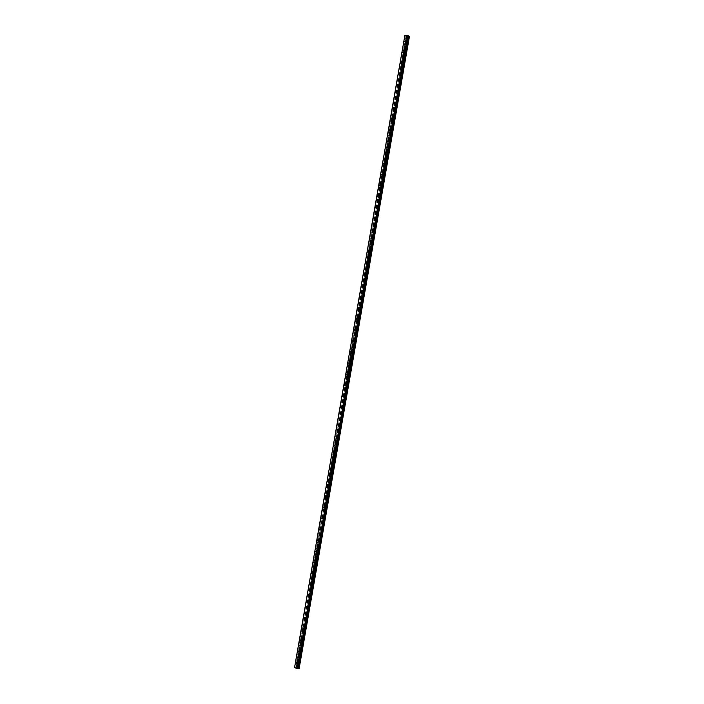 <?xml version="1.0" encoding="UTF-8"?>
<svg xmlns="http://www.w3.org/2000/svg" width="704" height="704" viewBox="0 0 704 704"><rect width="100%" height="100%" fill="white"/><g stroke="black" fill="none" stroke-linecap="round" stroke-linejoin="round"><path stroke-width="0.53" stroke-dasharray="3.52 2.64" d="M297.519 662.35L297.871 661.945L298.373 662.702L298.03 663.106L297.519 662.35M299.719 662.649A0.924 0.686 -98 0 0 298.373 662.094A0.924 0.686 -98 0 0 299.719 662.649A0.924 0.686 -98 0 0 298.373 662.094A0.924 0.686 -98 0 0 299.728 662.649M299.455 651.253L299.807 650.857L300.309 651.605L299.966 652.01L299.455 651.253M301.655 651.561A0.924 0.686 -98 0 0 300.309 650.998A0.924 0.686 -98 0 0 301.655 651.561A0.924 0.686 -98 0 0 300.309 650.998A0.924 0.686 -98 0 0 301.655 651.561M301.391 640.165L301.743 639.76L302.245 640.517L301.902 640.922L301.391 640.165M303.591 640.464A0.924 0.686 -98 0 0 302.245 639.91A0.924 0.686 -98 0 0 303.591 640.464A0.924 0.686 -98 0 0 302.245 639.91A0.924 0.686 -98 0 0 303.591 640.464M303.327 629.077L303.679 628.672L304.181 629.429L303.838 629.834L303.327 629.077M305.527 629.376A0.924 0.686 -98 0 0 304.181 628.822A0.924 0.686 -98 0 0 305.527 629.376A0.924 0.686 -98 0 0 304.181 628.822A0.924 0.686 -98 0 0 305.527 629.376M305.263 617.98L305.606 617.584L306.117 618.332L305.774 618.737L305.263 617.98M307.463 618.288A0.924 0.686 -98 0 0 306.117 617.725A0.924 0.686 -98 0 0 307.463 618.288A0.924 0.686 -98 0 0 306.117 617.725A0.924 0.686 -98 0 0 307.463 618.288M307.199 606.892L307.542 606.487L308.053 607.244L307.71 607.649L307.199 606.892M309.399 607.191A0.924 0.686 -98 0 0 308.053 606.637A0.924 0.686 -98 0 0 309.399 607.191A0.924 0.686 -98 0 0 308.053 606.637A0.924 0.686 -98 0 0 309.399 607.191M309.135 595.804L309.478 595.399L309.989 596.156L309.646 596.561L309.135 595.804M311.335 596.103A0.924 0.686 -98 0 0 309.989 595.549A0.924 0.686 -98 0 0 311.335 596.103A0.924 0.686 -98 0 0 309.989 595.549A0.924 0.686 -98 0 0 311.335 596.103M311.071 584.707L311.414 584.311L311.925 585.059L311.582 585.464L311.071 584.707M313.271 585.015A0.924 0.686 -98 0 0 311.925 584.452A0.924 0.686 -98 0 0 313.271 585.015A0.924 0.686 -98 0 0 311.925 584.452A0.924 0.686 -98 0 0 313.271 585.015M313.007 573.619L313.35 573.214L313.861 573.971L313.518 574.376L313.007 573.619M315.207 573.918A0.924 0.686 -98 0 0 313.861 573.364A0.924 0.686 -98 0 0 315.207 573.918A0.924 0.686 -98 0 0 313.861 573.364A0.924 0.686 -98 0 0 315.207 573.918M314.943 562.531L315.286 562.126L315.797 562.883L315.454 563.288L314.943 562.531M317.143 562.83A0.924 0.686 -98 0 0 315.797 562.276A0.924 0.686 -98 0 0 317.143 562.83A0.924 0.686 -98 0 0 315.797 562.276A0.924 0.686 -98 0 0 317.143 562.83M316.879 551.434L317.222 551.038L317.733 551.786L317.39 552.191L316.879 551.434M319.079 551.742A0.924 0.686 -98 0 0 317.733 551.179A0.924 0.686 -98 0 0 319.079 551.742A0.924 0.686 -98 0 0 317.733 551.179A0.924 0.686 -98 0 0 319.079 551.742M318.815 540.346L319.158 539.942L319.669 540.698L319.326 541.103L318.815 540.346M321.015 540.646A0.924 0.686 -98 0 0 319.669 540.091A0.924 0.686 -98 0 0 321.015 540.646A0.924 0.686 -98 0 0 319.669 540.091A0.924 0.686 -98 0 0 321.015 540.646M320.751 529.258L321.094 528.854L321.605 529.61L321.262 530.015L320.751 529.258M322.951 529.558A0.924 0.686 -98 0 0 321.605 529.003A0.924 0.686 -98 0 0 322.951 529.558A0.924 0.686 -98 0 0 321.605 529.003A0.924 0.686 -98 0 0 322.951 529.558M322.687 518.162L323.03 517.766L323.541 518.514L323.198 518.918L322.687 518.162M324.887 518.47A0.924 0.686 -98 0 0 323.541 517.906A0.924 0.686 -98 0 0 324.887 518.47A0.924 0.686 -98 0 0 323.541 517.906A0.924 0.686 -98 0 0 324.887 518.47M324.623 507.074L324.966 506.669L325.477 507.426L325.134 507.83L324.623 507.074M326.823 507.373A0.924 0.686 -98 0 0 325.477 506.818A0.924 0.686 -98 0 0 326.823 507.373A0.924 0.686 -98 0 0 325.477 506.818A0.924 0.686 -98 0 0 326.823 507.373M326.559 495.986L326.902 495.581L327.413 496.338L327.061 496.742L326.559 495.986M328.759 496.285A0.924 0.686 -98 0 0 327.413 495.73A0.924 0.686 -98 0 0 328.759 496.285A0.924 0.686 -98 0 0 327.413 495.73A0.924 0.686 -98 0 0 328.759 496.285M328.495 484.889L328.838 484.493L329.349 485.241L328.997 485.646L328.495 484.889M330.695 485.197A0.924 0.686 -98 0 0 329.349 484.634A0.924 0.686 -98 0 0 330.695 485.197A0.924 0.686 -98 0 0 329.349 484.634A0.924 0.686 -98 0 0 330.695 485.197M330.431 473.801L330.774 473.396L331.285 474.153L330.933 474.558L330.431 473.801M332.631 474.1A0.924 0.686 -98 0 0 331.285 473.546A0.924 0.686 -98 0 0 332.631 474.1A0.924 0.686 -98 0 0 331.285 473.546A0.924 0.686 -98 0 0 332.631 474.1M332.367 462.713L332.71 462.308L333.221 463.065L332.869 463.47L332.367 462.713M334.567 463.012A0.924 0.686 -98 0 0 333.221 462.458A0.924 0.686 -98 0 0 334.567 463.012A0.924 0.686 -98 0 0 333.221 462.458A0.924 0.686 -98 0 0 334.567 463.012M334.303 451.616L334.646 451.22L335.148 451.968L334.805 452.373L334.303 451.616M336.503 451.924A0.924 0.686 -98 0 0 335.157 451.361A0.924 0.686 -98 0 0 336.503 451.924A0.924 0.686 -98 0 0 335.157 451.361A0.924 0.686 -98 0 0 336.503 451.924M336.239 440.528L336.582 440.123L337.084 440.88L336.741 441.285L336.239 440.528M338.439 440.827A0.924 0.686 -98 0 0 337.093 440.273A0.924 0.686 -98 0 0 338.439 440.827A0.924 0.686 -98 0 0 337.093 440.273A0.924 0.686 -98 0 0 338.439 440.827M338.175 429.44L338.518 429.035L339.02 429.792L338.677 430.197L338.175 429.44M340.375 429.739A0.924 0.686 -98 0 0 339.029 429.185A0.924 0.686 -98 0 0 340.375 429.739A0.924 0.686 -98 0 0 339.029 429.185A0.924 0.686 -98 0 0 340.375 429.739M340.111 418.343L340.454 417.947L340.956 418.695L340.613 419.1L340.111 418.343M342.311 418.651A0.924 0.686 -98 0 0 340.956 418.088A0.924 0.686 -98 0 0 342.311 418.651A0.924 0.686 -98 0 0 340.965 418.088A0.924 0.686 -98 0 0 342.311 418.651M342.047 407.255L342.39 406.85L342.892 407.607L342.549 408.012L342.047 407.255M344.247 407.554A0.924 0.686 -98 0 0 342.892 407A0.924 0.686 -98 0 0 344.247 407.554A0.924 0.686 -98 0 0 342.901 407A0.924 0.686 -98 0 0 344.247 407.554M343.983 396.167L344.326 395.762L344.828 396.519L344.485 396.924L343.983 396.167M346.174 396.466A0.924 0.686 -98 0 0 344.828 395.912A0.924 0.686 -98 0 0 346.174 396.466A0.924 0.686 -98 0 0 344.837 395.912A0.924 0.686 -98 0 0 346.183 396.466M345.919 385.07L346.262 384.674L346.764 385.422L346.421 385.827L345.919 385.07M348.11 385.378A0.924 0.686 -98 0 0 346.764 384.815A0.924 0.686 -98 0 0 348.11 385.378A0.924 0.686 -98 0 0 346.773 384.815A0.924 0.686 -98 0 0 348.119 385.378M347.855 373.982L348.198 373.578L348.7 374.334L348.357 374.739L347.855 373.982M350.046 374.282A0.924 0.686 -98 0 0 348.7 373.727A0.924 0.686 -98 0 0 350.046 374.282A0.924 0.686 -98 0 0 348.7 373.727A0.924 0.686 -98 0 0 350.055 374.282M349.791 362.894L350.134 362.49L350.636 363.246L350.293 363.651L349.791 362.894M351.982 363.194A0.924 0.686 -98 0 0 350.636 362.639A0.924 0.686 -98 0 0 351.982 363.194A0.924 0.686 -98 0 0 350.636 362.639A0.924 0.686 -98 0 0 351.991 363.194M351.718 351.798L352.07 351.402L352.572 352.15L352.229 352.554L351.718 351.798M353.918 352.106A0.924 0.686 -98 0 0 352.572 351.542A0.924 0.686 -98 0 0 353.918 352.106A0.924 0.686 -98 0 0 352.572 351.542A0.924 0.686 -98 0 0 353.918 352.106M353.654 340.71L354.006 340.305L354.508 341.062L354.165 341.466L353.654 340.71M355.854 341.009A0.924 0.686 -98 0 0 354.508 340.454A0.924 0.686 -98 0 0 355.854 341.009A0.924 0.686 -98 0 0 354.508 340.454A0.924 0.686 -98 0 0 355.854 341.009M355.59 329.622L355.942 329.217L356.444 329.974L356.101 330.378L355.59 329.622M357.79 329.921A0.924 0.686 -98 0 0 356.444 329.366A0.924 0.686 -98 0 0 357.79 329.921A0.924 0.686 -98 0 0 356.444 329.366A0.924 0.686 -98 0 0 357.79 329.921M357.526 318.525L357.878 318.129L358.38 318.877L358.037 319.282L357.526 318.525M359.726 318.833A0.924 0.686 -98 0 0 358.38 318.27A0.924 0.686 -98 0 0 359.726 318.833A0.924 0.686 -98 0 0 358.38 318.27A0.924 0.686 -98 0 0 359.726 318.833M359.462 307.437L359.806 307.032L360.316 307.789L359.973 308.194L359.462 307.437M361.662 307.736A0.924 0.686 -98 0 0 360.316 307.182A0.924 0.686 -98 0 0 361.662 307.736A0.924 0.686 -98 0 0 360.316 307.182A0.924 0.686 -98 0 0 361.662 307.736M361.398 296.349L361.742 295.944L362.252 296.701L361.909 297.106L361.398 296.349M363.598 296.648A0.924 0.686 -98 0 0 362.252 296.094A0.924 0.686 -98 0 0 363.598 296.648A0.924 0.686 -98 0 0 362.252 296.094A0.924 0.686 -98 0 0 363.598 296.648M363.334 285.252L363.678 284.856L364.188 285.604L363.845 286.009L363.334 285.252M365.534 285.56A0.924 0.686 -98 0 0 364.188 284.997A0.924 0.686 -98 0 0 365.534 285.56A0.924 0.686 -98 0 0 364.188 284.997A0.924 0.686 -98 0 0 365.534 285.56M365.27 274.164L365.614 273.759L366.124 274.516L365.781 274.921L365.27 274.164M367.47 274.463A0.924 0.686 -98 0 0 366.124 273.909A0.924 0.686 -98 0 0 367.47 274.463A0.924 0.686 -98 0 0 366.124 273.909A0.924 0.686 -98 0 0 367.47 274.463M367.206 263.076L367.55 262.671L368.06 263.428L367.717 263.833L367.206 263.076M369.406 263.375A0.924 0.686 -98 0 0 368.06 262.821A0.924 0.686 -98 0 0 369.406 263.375A0.924 0.686 -98 0 0 368.06 262.821A0.924 0.686 -98 0 0 369.406 263.375M369.142 251.979L369.486 251.583L369.996 252.331L369.653 252.736L369.142 251.979M371.342 252.287A0.924 0.686 -98 0 0 369.996 251.724A0.924 0.686 -98 0 0 371.342 252.287A0.924 0.686 -98 0 0 369.996 251.724A0.924 0.686 -98 0 0 371.342 252.287M371.078 240.891L371.422 240.486L371.932 241.243L371.589 241.648L371.078 240.891M373.278 241.19A0.924 0.686 -98 0 0 371.932 240.636A0.924 0.686 -98 0 0 373.278 241.19A0.924 0.686 -98 0 0 371.932 240.636A0.924 0.686 -98 0 0 373.278 241.19M373.014 229.803L373.358 229.398L373.868 230.155L373.525 230.56L373.014 229.803M375.214 230.102A0.924 0.686 -98 0 0 373.868 229.548A0.924 0.686 -98 0 0 375.214 230.102A0.924 0.686 -98 0 0 373.868 229.548A0.924 0.686 -98 0 0 375.214 230.102M374.95 218.706L375.294 218.31L375.804 219.058L375.461 219.463L374.95 218.706M377.15 219.014A0.924 0.686 -98 0 0 375.804 218.451A0.924 0.686 -98 0 0 377.15 219.014A0.924 0.686 -98 0 0 375.804 218.451A0.924 0.686 -98 0 0 377.15 219.014M376.886 207.618L377.23 207.214L377.74 207.97L377.397 208.375L376.886 207.618M379.086 207.918A0.924 0.686 -98 0 0 377.74 207.363A0.924 0.686 -98 0 0 379.086 207.918A0.924 0.686 -98 0 0 377.74 207.363A0.924 0.686 -98 0 0 379.086 207.918M378.822 196.53L379.166 196.126L379.676 196.882L379.324 197.287L378.822 196.53M381.022 196.83A0.924 0.686 -98 0 0 379.676 196.275A0.924 0.686 -98 0 0 381.022 196.83A0.924 0.686 -98 0 0 379.676 196.275A0.924 0.686 -98 0 0 381.022 196.83M380.758 185.434L381.102 185.038L381.612 185.786L381.26 186.19L380.758 185.434M382.958 185.742A0.924 0.686 -98 0 0 381.612 185.178A0.924 0.686 -98 0 0 382.958 185.742A0.924 0.686 -98 0 0 381.612 185.178A0.924 0.686 -98 0 0 382.958 185.742M382.694 174.346L383.038 173.941L383.548 174.698L383.196 175.102L382.694 174.346M384.894 174.645A0.924 0.686 -98 0 0 383.548 174.09A0.924 0.686 -98 0 0 384.894 174.645A0.924 0.686 -98 0 0 383.548 174.09A0.924 0.686 -98 0 0 384.894 174.645M384.63 163.258L384.974 162.853L385.484 163.61L385.132 164.014L384.63 163.258M386.83 163.557A0.924 0.686 -98 0 0 385.484 163.002A0.924 0.686 -98 0 0 386.83 163.557A0.924 0.686 -98 0 0 385.484 163.002A0.924 0.686 -98 0 0 386.83 163.557M386.566 152.161L386.91 151.765L387.411 152.513L387.068 152.918L386.566 152.161M388.766 152.469A0.924 0.686 -98 0 0 387.42 151.906A0.924 0.686 -98 0 0 388.766 152.469A0.924 0.686 -98 0 0 387.42 151.906A0.924 0.686 -98 0 0 388.766 152.469M388.502 141.073L388.846 140.668L389.347 141.425L389.004 141.83L388.502 141.073M390.702 141.372A0.924 0.686 -98 0 0 389.356 140.818A0.924 0.686 -98 0 0 390.702 141.372A0.924 0.686 -98 0 0 389.356 140.818A0.924 0.686 -98 0 0 390.702 141.372M390.438 129.985L390.782 129.58L391.283 130.337L390.94 130.742L390.438 129.985M392.638 130.284A0.924 0.686 -98 0 0 391.292 129.73A0.924 0.686 -98 0 0 392.638 130.284A0.924 0.686 -98 0 0 391.292 129.73A0.924 0.686 -98 0 0 392.638 130.284M392.374 118.888L392.718 118.492L393.219 119.24L392.876 119.645L392.374 118.888M394.574 119.196A0.924 0.686 -98 0 0 393.228 118.633A0.924 0.686 -98 0 0 394.574 119.196A0.924 0.686 -98 0 0 393.228 118.633A0.924 0.686 -98 0 0 394.574 119.196M394.31 107.8L394.654 107.395L395.155 108.152L394.812 108.557L394.31 107.8M396.51 108.099A0.924 0.686 -98 0 0 395.155 107.545A0.924 0.686 -98 0 0 396.51 108.099A0.924 0.686 -98 0 0 395.164 107.545A0.924 0.686 -98 0 0 396.51 108.099M396.246 96.712L396.59 96.307L397.091 97.064L396.748 97.469L396.246 96.712M398.438 97.011A0.924 0.686 -98 0 0 397.091 96.457A0.924 0.686 -98 0 0 398.438 97.011M398.446 97.011A0.924 0.686 -98 0 0 397.1 96.457A0.924 0.686 -98 0 0 398.446 97.011M398.182 85.615L398.526 85.219L399.027 85.967L398.684 86.372L398.182 85.615M400.374 85.923A0.924 0.686 -98 0 0 399.027 85.36A0.924 0.686 -98 0 0 400.374 85.923M400.382 85.923A0.924 0.686 -98 0 0 399.036 85.36A0.924 0.686 -98 0 0 400.382 85.923M400.118 74.527L400.462 74.122L400.963 74.879L400.62 75.284L400.118 74.527M402.31 74.826A0.924 0.686 -98 0 0 400.963 74.272A0.924 0.686 -98 0 0 402.31 74.826M402.318 74.826A0.924 0.686 -98 0 0 400.972 74.272A0.924 0.686 -98 0 0 402.318 74.826M402.054 63.439L402.398 63.034L402.899 63.791L402.556 64.196L402.054 63.439M404.246 63.738A0.924 0.686 -98 0 0 402.899 63.184A0.924 0.686 -98 0 0 404.246 63.738M404.254 63.738A0.924 0.686 -98 0 0 402.899 63.184A0.924 0.686 -98 0 0 404.254 63.738M403.982 52.342L404.334 51.946L404.835 52.694L404.492 53.099L403.982 52.342M406.182 52.65A0.924 0.686 -98 0 0 404.835 52.087A0.924 0.686 -98 0 0 406.182 52.65A0.924 0.686 -98 0 0 404.835 52.087A0.924 0.686 -98 0 0 406.182 52.65M405.918 41.254L406.27 40.85L406.771 41.606L406.428 42.011L405.918 41.254M408.118 41.554A0.924 0.686 -98 0 0 406.771 40.999A0.924 0.686 -98 0 0 408.118 41.554A0.924 0.686 -98 0 0 406.771 40.999A0.924 0.686 -98 0 0 408.118 41.554M405.671 41.149A0.924 0.686 82 0 1 407.018 41.712A0.924 0.686 82 0 1 405.671 41.149M406.657 41.017A0.924 0.686 82 0 1 408.003 41.571A0.924 0.686 82 0 1 406.657 41.017M403.735 52.246A0.924 0.686 82 0 1 405.082 52.8A0.924 0.686 82 0 1 403.735 52.246M404.721 52.105A0.924 0.686 82 0 1 406.067 52.659A0.924 0.686 82 0 1 404.721 52.105M401.799 63.334A0.924 0.686 82 0 1 403.146 63.888A0.924 0.686 82 0 1 401.799 63.334M402.785 63.202A0.924 0.686 82 0 1 404.131 63.756A0.924 0.686 82 0 1 402.785 63.202M399.863 74.422A0.924 0.686 82 0 1 401.21 74.985A0.924 0.686 82 0 1 399.863 74.422M400.849 74.29A0.924 0.686 82 0 1 402.195 74.844A0.924 0.686 82 0 1 400.849 74.29M397.927 85.518A0.924 0.686 82 0 1 399.274 86.073A0.924 0.686 82 0 1 397.927 85.518M398.913 85.378A0.924 0.686 82 0 1 400.259 85.932A0.924 0.686 82 0 1 398.913 85.378M395.991 96.606A0.924 0.686 82 0 1 397.338 97.161A0.924 0.686 82 0 1 395.991 96.606M396.977 96.474A0.924 0.686 82 0 1 398.323 97.029A0.924 0.686 82 0 1 396.977 96.474M394.055 107.694A0.924 0.686 82 0 1 395.41 108.258A0.924 0.686 82 0 1 394.055 107.694M395.041 107.562A0.924 0.686 82 0 1 396.387 108.117A0.924 0.686 82 0 1 395.041 107.562M392.128 118.791A0.924 0.686 82 0 1 393.474 119.346A0.924 0.686 82 0 1 392.128 118.791M393.105 118.65A0.924 0.686 82 0 1 394.451 119.205A0.924 0.686 82 0 1 393.105 118.65M390.192 129.879A0.924 0.686 82 0 1 391.538 130.434A0.924 0.686 82 0 1 390.192 129.879M391.169 129.747A0.924 0.686 82 0 1 392.515 130.302A0.924 0.686 82 0 1 391.169 129.747M388.256 140.967A0.924 0.686 82 0 1 389.602 141.53A0.924 0.686 82 0 1 388.256 140.967M389.233 140.835A0.924 0.686 82 0 1 390.579 141.39A0.924 0.686 82 0 1 389.233 140.835M386.32 152.064A0.924 0.686 82 0 1 387.666 152.618A0.924 0.686 82 0 1 386.32 152.064M387.297 151.923A0.924 0.686 82 0 1 388.643 152.478A0.924 0.686 82 0 1 387.297 151.923M384.384 163.152A0.924 0.686 82 0 1 385.73 163.706A0.924 0.686 82 0 1 384.384 163.152M385.361 163.02A0.924 0.686 82 0 1 386.707 163.574A0.924 0.686 82 0 1 385.361 163.02M382.448 174.24A0.924 0.686 82 0 1 383.794 174.803A0.924 0.686 82 0 1 382.448 174.24M383.425 174.108A0.924 0.686 82 0 1 384.78 174.662A0.924 0.686 82 0 1 383.425 174.108M380.512 185.337A0.924 0.686 82 0 1 381.858 185.891A0.924 0.686 82 0 1 380.512 185.337M381.489 185.196A0.924 0.686 82 0 1 382.844 185.75A0.924 0.686 82 0 1 381.489 185.196M378.576 196.425A0.924 0.686 82 0 1 379.922 196.979A0.924 0.686 82 0 1 378.576 196.425M379.562 196.293A0.924 0.686 82 0 1 380.908 196.847A0.924 0.686 82 0 1 379.562 196.293M376.64 207.513A0.924 0.686 82 0 1 377.986 208.076A0.924 0.686 82 0 1 376.64 207.513M377.626 207.381A0.924 0.686 82 0 1 378.972 207.935A0.924 0.686 82 0 1 377.626 207.381M374.704 218.61A0.924 0.686 82 0 1 376.05 219.164A0.924 0.686 82 0 1 374.704 218.61M375.69 218.469A0.924 0.686 82 0 1 377.036 219.023A0.924 0.686 82 0 1 375.69 218.469M372.768 229.698A0.924 0.686 82 0 1 374.114 230.252A0.924 0.686 82 0 1 372.768 229.698M373.754 229.566A0.924 0.686 82 0 1 375.1 230.12A0.924 0.686 82 0 1 373.754 229.566M370.832 240.786A0.924 0.686 82 0 1 372.178 241.349A0.924 0.686 82 0 1 370.832 240.786M371.818 240.654A0.924 0.686 82 0 1 373.164 241.208A0.924 0.686 82 0 1 371.818 240.654M368.896 251.882A0.924 0.686 82 0 1 370.242 252.437A0.924 0.686 82 0 1 368.896 251.882M369.882 251.742A0.924 0.686 82 0 1 371.228 252.296A0.924 0.686 82 0 1 369.882 251.742M366.96 262.97A0.924 0.686 82 0 1 368.306 263.525A0.924 0.686 82 0 1 366.96 262.97M367.946 262.838A0.924 0.686 82 0 1 369.292 263.393A0.924 0.686 82 0 1 367.946 262.838M365.024 274.058A0.924 0.686 82 0 1 366.37 274.622A0.924 0.686 82 0 1 365.024 274.058M366.01 273.926A0.924 0.686 82 0 1 367.356 274.481A0.924 0.686 82 0 1 366.01 273.926M363.088 285.155A0.924 0.686 82 0 1 364.434 285.71A0.924 0.686 82 0 1 363.088 285.155M364.074 285.014A0.924 0.686 82 0 1 365.42 285.569A0.924 0.686 82 0 1 364.074 285.014M361.152 296.243A0.924 0.686 82 0 1 362.498 296.798A0.924 0.686 82 0 1 361.152 296.243M362.138 296.111A0.924 0.686 82 0 1 363.484 296.666A0.924 0.686 82 0 1 362.138 296.111M359.216 307.331A0.924 0.686 82 0 1 360.562 307.894A0.924 0.686 82 0 1 359.216 307.331M360.202 307.199A0.924 0.686 82 0 1 361.548 307.754A0.924 0.686 82 0 1 360.202 307.199M357.28 318.428A0.924 0.686 82 0 1 358.626 318.982A0.924 0.686 82 0 1 357.28 318.428M358.266 318.287A0.924 0.686 82 0 1 359.612 318.842A0.924 0.686 82 0 1 358.266 318.287M355.344 329.516A0.924 0.686 82 0 1 356.69 330.07A0.924 0.686 82 0 1 355.344 329.516M356.33 329.384A0.924 0.686 82 0 1 357.676 329.938A0.924 0.686 82 0 1 356.33 329.384M353.408 340.604A0.924 0.686 82 0 1 354.754 341.167A0.924 0.686 82 0 1 353.408 340.604M354.394 340.472A0.924 0.686 82 0 1 355.74 341.026A0.924 0.686 82 0 1 354.394 340.472M351.472 351.701A0.924 0.686 82 0 1 352.818 352.255A0.924 0.686 82 0 1 351.472 351.701M352.458 351.56A0.924 0.686 82 0 1 353.804 352.114A0.924 0.686 82 0 1 352.458 351.56M349.536 362.789A0.924 0.686 82 0 1 350.882 363.343A0.924 0.686 82 0 1 349.536 362.789M350.522 362.657A0.924 0.686 82 0 1 351.868 363.211A0.924 0.686 82 0 1 350.522 362.657M347.6 373.877A0.924 0.686 82 0 1 348.946 374.44A0.924 0.686 82 0 1 347.6 373.877M348.586 373.745A0.924 0.686 82 0 1 349.932 374.299A0.924 0.686 82 0 1 348.586 373.745M345.664 384.974A0.924 0.686 82 0 1 347.01 385.528A0.924 0.686 82 0 1 345.664 384.974M346.65 384.833A0.924 0.686 82 0 1 347.996 385.387A0.924 0.686 82 0 1 346.65 384.833M343.728 396.062A0.924 0.686 82 0 1 345.074 396.616A0.924 0.686 82 0 1 343.728 396.062M344.714 395.93A0.924 0.686 82 0 1 346.06 396.484A0.924 0.686 82 0 1 344.714 395.93M341.792 407.15A0.924 0.686 82 0 1 343.147 407.713A0.924 0.686 82 0 1 341.792 407.15M342.778 407.018A0.924 0.686 82 0 1 344.124 407.572A0.924 0.686 82 0 1 342.778 407.018M339.856 418.246A0.924 0.686 82 0 1 341.211 418.801A0.924 0.686 82 0 1 339.856 418.246M340.842 418.106A0.924 0.686 82 0 1 342.188 418.66A0.924 0.686 82 0 1 340.842 418.106M337.929 429.334A0.924 0.686 82 0 1 339.275 429.889A0.924 0.686 82 0 1 337.929 429.334M338.906 429.202A0.924 0.686 82 0 1 340.252 429.757A0.924 0.686 82 0 1 338.906 429.202M335.993 440.422A0.924 0.686 82 0 1 337.339 440.986A0.924 0.686 82 0 1 335.993 440.422M336.97 440.29A0.924 0.686 82 0 1 338.316 440.845A0.924 0.686 82 0 1 336.97 440.29M334.057 451.519A0.924 0.686 82 0 1 335.403 452.074A0.924 0.686 82 0 1 334.057 451.519M335.034 451.378A0.924 0.686 82 0 1 336.38 451.933A0.924 0.686 82 0 1 335.034 451.378M332.121 462.607A0.924 0.686 82 0 1 333.467 463.162A0.924 0.686 82 0 1 332.121 462.607M333.098 462.475A0.924 0.686 82 0 1 334.444 463.03A0.924 0.686 82 0 1 333.098 462.475M330.185 473.695A0.924 0.686 82 0 1 331.531 474.258A0.924 0.686 82 0 1 330.185 473.695M331.162 473.563A0.924 0.686 82 0 1 332.508 474.118A0.924 0.686 82 0 1 331.162 473.563M328.249 484.792A0.924 0.686 82 0 1 329.595 485.346A0.924 0.686 82 0 1 328.249 484.792M329.226 484.651A0.924 0.686 82 0 1 330.581 485.206A0.924 0.686 82 0 1 329.226 484.651M326.313 495.88A0.924 0.686 82 0 1 327.659 496.434A0.924 0.686 82 0 1 326.313 495.88M327.298 495.748A0.924 0.686 82 0 1 328.645 496.302A0.924 0.686 82 0 1 327.298 495.748M324.377 506.968A0.924 0.686 82 0 1 325.723 507.531A0.924 0.686 82 0 1 324.377 506.968M325.362 506.836A0.924 0.686 82 0 1 326.709 507.39A0.924 0.686 82 0 1 325.362 506.836M322.441 518.065A0.924 0.686 82 0 1 323.787 518.619A0.924 0.686 82 0 1 322.441 518.065M323.426 517.924A0.924 0.686 82 0 1 324.773 518.478A0.924 0.686 82 0 1 323.426 517.924M320.505 529.153A0.924 0.686 82 0 1 321.851 529.707A0.924 0.686 82 0 1 320.505 529.153M321.49 529.021A0.924 0.686 82 0 1 322.837 529.575A0.924 0.686 82 0 1 321.49 529.021M318.569 540.241A0.924 0.686 82 0 1 319.915 540.804A0.924 0.686 82 0 1 318.569 540.241M319.554 540.109A0.924 0.686 82 0 1 320.901 540.663A0.924 0.686 82 0 1 319.554 540.109M316.633 551.338A0.924 0.686 82 0 1 317.979 551.892A0.924 0.686 82 0 1 316.633 551.338M317.618 551.197A0.924 0.686 82 0 1 318.965 551.751A0.924 0.686 82 0 1 317.618 551.197M314.697 562.426A0.924 0.686 82 0 1 316.043 562.98A0.924 0.686 82 0 1 314.697 562.426M315.682 562.294A0.924 0.686 82 0 1 317.029 562.848A0.924 0.686 82 0 1 315.682 562.294M312.761 573.514A0.924 0.686 82 0 1 314.107 574.077A0.924 0.686 82 0 1 312.761 573.514M313.746 573.382A0.924 0.686 82 0 1 315.093 573.936A0.924 0.686 82 0 1 313.746 573.382M310.825 584.61A0.924 0.686 82 0 1 312.171 585.165A0.924 0.686 82 0 1 310.825 584.61M311.81 584.47A0.924 0.686 82 0 1 313.157 585.024A0.924 0.686 82 0 1 311.81 584.47M308.889 595.698A0.924 0.686 82 0 1 310.235 596.253A0.924 0.686 82 0 1 308.889 595.698M309.874 595.566A0.924 0.686 82 0 1 311.221 596.121A0.924 0.686 82 0 1 309.874 595.566M306.953 606.786A0.924 0.686 82 0 1 308.299 607.35A0.924 0.686 82 0 1 306.953 606.786M307.938 606.654A0.924 0.686 82 0 1 309.285 607.209A0.924 0.686 82 0 1 307.938 606.654M305.017 617.883A0.924 0.686 82 0 1 306.363 618.438A0.924 0.686 82 0 1 305.017 617.883M306.002 617.742A0.924 0.686 82 0 1 307.349 618.297A0.924 0.686 82 0 1 306.002 617.742M303.081 628.971A0.924 0.686 82 0 1 304.427 629.526A0.924 0.686 82 0 1 303.081 628.971M304.066 628.839A0.924 0.686 82 0 1 305.413 629.394A0.924 0.686 82 0 1 304.066 628.839M301.145 640.059A0.924 0.686 82 0 1 302.491 640.622A0.924 0.686 82 0 1 301.145 640.059M302.13 639.927A0.924 0.686 82 0 1 303.477 640.482A0.924 0.686 82 0 1 302.13 639.927M299.209 651.156A0.924 0.686 82 0 1 300.555 651.71A0.924 0.686 82 0 1 299.209 651.156M300.194 651.015A0.924 0.686 82 0 1 301.541 651.57A0.924 0.686 82 0 1 300.194 651.015M297.273 662.244A0.924 0.686 82 0 1 298.619 662.798A0.924 0.686 82 0 1 297.273 662.244M298.258 662.112A0.924 0.686 82 0 1 299.605 662.666A0.924 0.686 82 0 1 298.258 662.112M299.121 668.51L409.455 36.326L299.138 668.527L297.053 667.489L294.527 667.63M296.12 667.418L406.41 35.499L296.138 667.445M409.438 36.159L299.103 668.386M408.074 36.458L297.757 668.721M407.387 35.306L297.053 667.489M407.282 35.288L296.947 667.471M407.211 35.288L296.877 667.471M406.49 35.385L296.155 667.568L406.49 35.464M408.056 36.326L297.722 668.51L408.056 36.318M406.78 35.218L296.446 667.401M406.727 35.209L296.393 667.392M406.683 35.2L296.349 667.383M406.613 35.2L296.278 667.383M406.472 35.218L296.138 667.401M406.437 35.49L296.102 667.674M406.234 35.517L295.9 667.7M406.102 35.517L295.768 667.7M405.337 35.402L295.002 667.586M405.205 35.394L294.87 667.577M296.701 662.112L297.871 661.945M298.637 651.015L299.807 650.857M300.573 639.927L301.743 639.76M302.509 628.839L303.679 628.672M304.445 617.742L305.606 617.584M306.381 606.654L307.542 606.487M308.317 595.566L309.478 595.399M310.253 584.47L311.414 584.311M312.189 573.382L313.35 573.214M314.125 562.294L315.286 562.126M316.061 551.197L317.222 551.038M317.997 540.109L319.158 539.942M319.933 529.021L321.094 528.854M321.869 517.924L323.03 517.766M323.805 506.836L324.966 506.669M325.741 495.748L326.902 495.581M327.677 484.651L328.838 484.493M329.613 473.563L330.774 473.396M331.54 462.475L332.71 462.308M333.476 451.378L334.646 451.22M335.412 440.29L336.582 440.123M337.348 429.202L338.518 429.035M339.284 418.106L340.454 417.947M341.22 407.018L342.39 406.85M343.156 395.93L344.326 395.762M345.092 384.833L346.262 384.674M347.028 373.745L348.198 373.578M348.964 362.657L350.134 362.49M350.9 351.56L352.07 351.402M352.836 340.472L354.006 340.305M354.772 329.384L355.942 329.217M356.708 318.287L357.878 318.129M358.644 307.199L359.806 307.032M360.58 296.111L361.742 295.944M362.516 285.014L363.678 284.856M364.452 273.926L365.614 273.759M366.388 262.838L367.55 262.671M368.324 251.742L369.486 251.583M370.26 240.654L371.422 240.486M372.196 229.566L373.358 229.398M374.132 218.469L375.294 218.31M376.068 207.381L377.23 207.214M378.004 196.293L379.166 196.126M379.94 185.196L381.102 185.038M381.876 174.108L383.038 173.941M383.803 163.02L384.974 162.853M385.739 151.923L386.91 151.765M387.675 140.835L388.846 140.668M389.611 129.747L390.782 129.58M391.547 118.65L392.718 118.492M393.483 107.562L394.654 107.395M395.419 96.474L396.59 96.307M397.355 85.378L398.526 85.219M399.291 74.29L400.462 74.122M401.227 63.202L402.398 63.034M403.163 52.105L404.334 51.946M405.099 41.017L406.27 40.85M406.217 40.515L407.202 40.374M404.281 51.603L405.266 51.471M402.345 62.7L403.33 62.559M400.409 73.788L401.394 73.647M398.473 84.876L399.458 84.744M396.537 95.973L397.522 95.832M394.601 107.061L395.586 106.92M392.665 118.149L393.65 118.017M390.738 129.246L391.714 129.105M388.802 140.334L389.778 140.193M386.866 151.422L387.842 151.29M384.93 162.518L385.906 162.378M382.994 173.606L383.97 173.466M381.058 184.694L382.034 184.562M379.122 195.791L380.098 195.65M377.186 206.879L378.171 206.738M375.25 217.967L376.235 217.835M373.314 229.064L374.299 228.923M371.378 240.152L372.363 240.011M369.442 251.24L370.427 251.108M367.506 262.337L368.491 262.196M365.57 273.425L366.555 273.284M363.634 284.513L364.619 284.381M361.698 295.61L362.683 295.469M359.762 306.698L360.747 306.557M357.826 317.786L358.811 317.654M355.89 328.882L356.875 328.742M353.954 339.97L354.939 339.83M352.018 351.058L353.003 350.926M350.082 362.155L351.067 362.014M348.146 373.243L349.131 373.102M346.21 384.331L347.195 384.199M344.274 395.428L345.259 395.287M342.338 406.516L343.323 406.375M340.402 417.604L341.387 417.472M338.474 428.701L339.451 428.56M336.538 439.789L337.515 439.648M334.602 450.877L335.579 450.745M332.666 461.974L333.643 461.833M330.73 473.062L331.707 472.921M328.794 484.15L329.771 484.018M326.858 495.246L327.835 495.106M324.922 506.334L325.908 506.194M322.986 517.422L323.972 517.29M321.05 528.519L322.036 528.378M319.114 539.607L320.1 539.466M317.178 550.695L318.164 550.563M315.242 561.792L316.228 561.651M313.306 572.88L314.292 572.739M311.37 583.968L312.356 583.836M309.434 595.065L310.42 594.924M307.498 606.153L308.484 606.012M305.562 617.241L306.548 617.109M303.626 628.338L304.612 628.197M301.69 639.426L302.676 639.285M299.754 650.514L300.74 650.382M297.818 661.61L298.804 661.47M298.074 663.441L299.059 663.3M300.01 652.353L300.995 652.212M301.946 641.256L302.931 641.124M303.882 630.168L304.867 630.027M305.818 619.08L306.803 618.939M307.754 607.983L308.739 607.851M309.69 596.895L310.675 596.754M311.626 585.807L312.611 585.666M313.562 574.71L314.547 574.578M315.498 563.622L316.483 563.482M317.434 552.534L318.419 552.394M319.37 541.438L320.355 541.306M321.306 530.35L322.291 530.209M323.242 519.262L324.227 519.121M325.178 508.165L326.163 508.033M327.114 497.077L328.099 496.936M329.05 485.989L330.035 485.848M330.986 474.892L331.971 474.76M332.922 463.804L333.898 463.663M334.858 452.716L335.834 452.575M336.794 441.619L337.77 441.487M338.73 430.531L339.706 430.39M340.666 419.443L341.642 419.302M342.602 408.346L343.578 408.214M344.538 397.258L345.514 397.118M346.465 386.17L347.45 386.03M348.401 375.074L349.386 374.942M350.337 363.986L351.322 363.845M352.273 352.898L353.258 352.757M354.209 341.801L355.194 341.669M356.145 330.713L357.13 330.572M358.081 319.625L359.066 319.484M360.017 308.528L361.002 308.396M361.953 297.44L362.938 297.299M363.889 286.352L364.874 286.211M365.825 275.255L366.81 275.123M367.761 264.167L368.746 264.026M369.697 253.079L370.682 252.938M371.633 241.982L372.618 241.85M373.569 230.894L374.554 230.754M375.505 219.806L376.49 219.666M377.441 208.71L378.426 208.578M379.377 197.622L380.362 197.481M381.313 186.534L382.298 186.393M383.249 175.437L384.234 175.305M385.185 164.349L386.162 164.208M387.121 153.261L388.098 153.12M389.057 142.164L390.034 142.032M390.993 131.076L391.97 130.935M392.929 119.988L393.906 119.847M394.865 108.891L395.842 108.759M396.801 97.803L397.778 97.662M398.728 86.715L399.714 86.574M400.664 75.618L401.65 75.486M402.6 64.53L403.586 64.39M404.536 53.442L405.522 53.302M406.472 42.346L407.458 42.214M405.258 42.17L406.428 42.011M403.322 53.266L404.492 53.099M401.394 64.354L402.556 64.196M399.458 75.442L400.62 75.284M397.522 86.539L398.684 86.372M395.586 97.627L396.748 97.469M393.65 108.715L394.812 108.557M391.714 119.812L392.876 119.645M389.778 130.9L390.94 130.742M387.842 141.988L389.004 141.83M385.906 153.085L387.068 152.918M383.97 164.173L385.132 164.014M382.034 175.261L383.196 175.102M380.098 186.358L381.26 186.19M378.162 197.446L379.324 197.287M376.226 208.534L377.397 208.375M374.29 219.63L375.461 219.463M372.354 230.718L373.525 230.56M370.418 241.806L371.589 241.648M368.482 252.903L369.653 252.736M366.546 263.991L367.717 263.833M364.61 275.079L365.781 274.921M362.674 286.176L363.845 286.009M360.738 297.264L361.909 297.106M358.802 308.352L359.973 308.194M356.866 319.449L358.037 319.282M354.93 330.537L356.101 330.378M352.994 341.625L354.165 341.466M351.058 352.722L352.229 352.554M349.131 363.81L350.293 363.651M347.195 374.898L348.357 374.739M345.259 385.994L346.421 385.827M343.323 397.082L344.485 396.924M341.387 408.17L342.549 408.012M339.451 419.267L340.613 419.1M337.515 430.355L338.677 430.197M335.579 441.443L336.741 441.285M333.643 452.54L334.805 452.373M331.707 463.628L332.869 463.47M329.771 474.716L330.933 474.558M327.835 485.813L328.997 485.646M325.899 496.901L327.061 496.742M323.963 507.989L325.134 507.83M322.027 519.086L323.198 518.918M320.091 530.174L321.262 530.015M318.155 541.262L319.326 541.103M316.219 552.358L317.39 552.191M314.283 563.446L315.454 563.288M312.347 574.534L313.518 574.376M310.411 585.631L311.582 585.464M308.475 596.719L309.646 596.561M306.539 607.807L307.71 607.649M304.603 618.904L305.774 618.737M302.667 629.992L303.838 629.834M300.731 641.08L301.902 640.922M298.795 652.177L299.966 652.01M296.868 663.265L298.03 663.106M409.376 36.247L299.042 668.43M409.429 36.309L299.112 668.378M406.551 35.341L296.217 667.524M406.463 35.49L296.138 667.577"/><path stroke-width="1.06" d="M296.358 662.508L296.701 662.112L297.211 662.86L296.868 663.265L296.358 662.508M298.294 651.42L298.637 651.015L299.147 651.772L298.795 652.177L298.294 651.42M300.23 640.332L300.573 639.927L301.083 640.684L300.731 641.08L300.23 640.332M302.166 629.235L302.509 628.839L303.019 629.587L302.667 629.992L302.166 629.235M304.102 618.147L304.445 617.742L304.955 618.499L304.603 618.904L304.102 618.147M306.038 607.059L306.381 606.654L306.882 607.411L306.539 607.807L306.038 607.059M307.974 595.962L308.317 595.566L308.818 596.314L308.475 596.719L307.974 595.962M309.91 584.874L310.253 584.47L310.754 585.226L310.411 585.631L309.91 584.874M311.846 573.786L312.189 573.382L312.69 574.138L312.347 574.534L311.846 573.786M313.782 562.69L314.125 562.294L314.626 563.042L314.283 563.446L313.782 562.69M315.718 551.602L316.061 551.197L316.562 551.954L316.219 552.358L315.718 551.602M317.654 540.514L317.997 540.109L318.498 540.866L318.155 541.262L317.654 540.514M319.59 529.417L319.933 529.021L320.434 529.769L320.091 530.174L319.59 529.417M321.526 518.329L321.869 517.924L322.37 518.681L322.027 519.086L321.526 518.329M323.453 507.241L323.805 506.836L324.306 507.593L323.963 507.989L323.453 507.241M325.389 496.144L325.741 495.748L326.242 496.496L325.899 496.901L325.389 496.144M327.325 485.056L327.677 484.651L328.178 485.408L327.835 485.813L327.325 485.056M329.261 473.968L329.613 473.563L330.114 474.32L329.771 474.716L329.261 473.968M331.197 462.871L331.54 462.475L332.05 463.223L331.707 463.628L331.197 462.871M333.133 451.783L333.476 451.378L333.986 452.135L333.643 452.54L333.133 451.783M335.069 440.695L335.412 440.29L335.922 441.047L335.579 441.443L335.069 440.695M337.005 429.598L337.348 429.202L337.858 429.95L337.515 430.355L337.005 429.598M338.941 418.51L339.284 418.106L339.794 418.862L339.451 419.267L338.941 418.51M340.877 407.422L341.22 407.018L341.73 407.774L341.387 408.17L340.877 407.422M342.813 396.326L343.156 395.93L343.666 396.678L343.323 397.082L342.813 396.326M344.749 385.238L345.092 384.833L345.602 385.59L345.259 385.994L344.749 385.238M346.685 374.15L347.028 373.745L347.538 374.502L347.195 374.898L346.685 374.15M348.621 363.053L348.964 362.657L349.474 363.405L349.131 363.81L348.621 363.053M350.557 351.965L350.9 351.56L351.41 352.317L351.058 352.722L350.557 351.965M352.493 340.877L352.836 340.472L353.346 341.229L352.994 341.625L352.493 340.877M354.429 329.78L354.772 329.384L355.282 330.132L354.93 330.537L354.429 329.78M356.365 318.692L356.708 318.287L357.218 319.044L356.866 319.449L356.365 318.692M358.301 307.604L358.644 307.199L359.146 307.956L358.802 308.352L358.301 307.604M360.237 296.507L360.58 296.111L361.082 296.859L360.738 297.264L360.237 296.507M362.173 285.419L362.516 285.014L363.018 285.771L362.674 286.176L362.173 285.419M364.109 274.331L364.452 273.926L364.954 274.683L364.61 275.079L364.109 274.331M366.045 263.234L366.388 262.838L366.89 263.586L366.546 263.991L366.045 263.234M367.981 252.146L368.324 251.742L368.826 252.498L368.482 252.903L367.981 252.146M369.917 241.058L370.26 240.654L370.762 241.41L370.418 241.806L369.917 241.058M371.853 229.962L372.196 229.566L372.698 230.314L372.354 230.718L371.853 229.962M373.789 218.874L374.132 218.469L374.634 219.226L374.29 219.63L373.789 218.874M375.716 207.786L376.068 207.381L376.57 208.138L376.226 208.534L375.716 207.786M377.652 196.689L378.004 196.293L378.506 197.041L378.162 197.446L377.652 196.689M379.588 185.601L379.94 185.196L380.442 185.953L380.098 186.358L379.588 185.601M381.524 174.513L381.876 174.108L382.378 174.865L382.034 175.261L381.524 174.513M383.46 163.416L383.803 163.02L384.314 163.768L383.97 164.173L383.46 163.416M385.396 152.328L385.739 151.923L386.25 152.68L385.906 153.085L385.396 152.328M387.332 141.24L387.675 140.835L388.186 141.592L387.842 141.988L387.332 141.24M389.268 130.143L389.611 129.747L390.122 130.495L389.778 130.9L389.268 130.143M391.204 119.055L391.547 118.65L392.058 119.407L391.714 119.812L391.204 119.055M393.14 107.967L393.483 107.562L393.994 108.319L393.65 108.715L393.14 107.967M395.076 96.87L395.419 96.474L395.93 97.222L395.586 97.627L395.076 96.87M397.012 85.782L397.355 85.378L397.866 86.134L397.522 86.539L397.012 85.782M398.948 74.694L399.291 74.29L399.802 75.046L399.458 75.442L398.948 74.694M400.884 63.598L401.227 63.202L401.738 63.95L401.394 64.354L400.884 63.598M402.82 52.51L403.163 52.105L403.674 52.862L403.322 53.266L402.82 52.51M404.756 41.422L405.099 41.017L405.61 41.774L405.258 42.17L404.756 41.422M297.757 668.73L408.056 36.318L409.473 36.362L407.387 35.306L404.862 35.446L408.038 36.573L297.704 668.756L408.038 36.573M404.862 35.446L294.527 667.63L297.704 668.756M297.801 668.474L299.138 668.545L409.473 36.362L299.138 668.545M407.695 36.617L297.361 668.8M407.422 36.573L297.088 668.756M408.646 36.3L298.311 668.483M408.716 36.309L298.382 668.492M404.87 35.526L294.536 667.709M408.311 36.265L297.977 668.448M408.443 36.265L298.109 668.448M409.147 36.37L298.813 668.554M409.2 36.379L298.866 668.562M409.244 36.388L298.91 668.571M409.314 36.388L298.98 668.571M409.446 36.37L299.112 668.554"/></g></svg>
